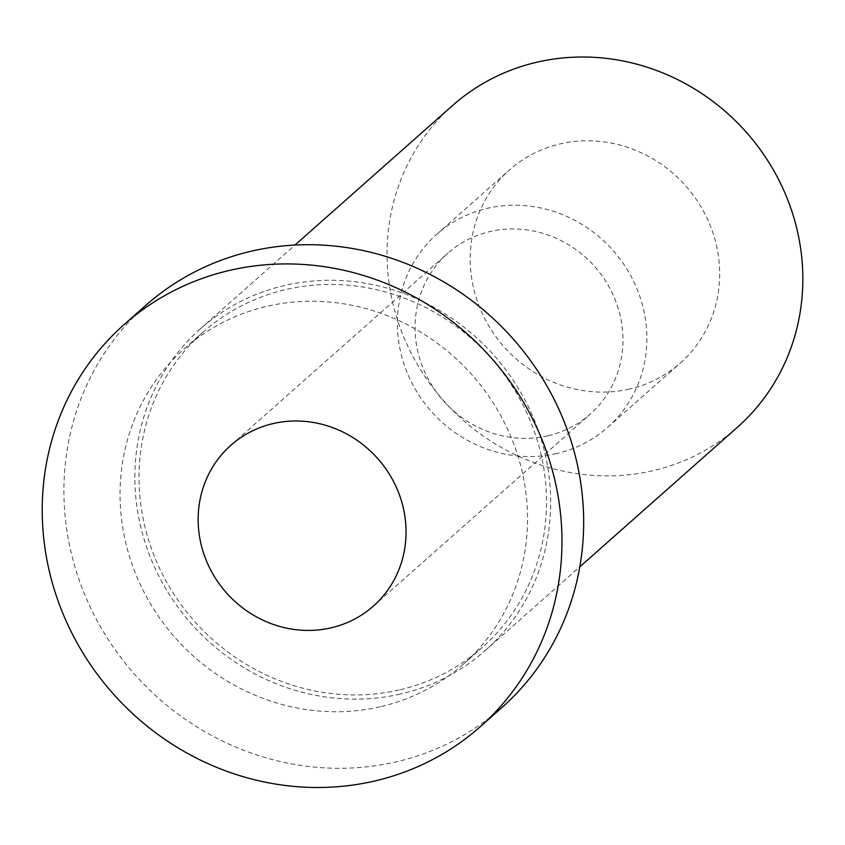 <?xml version="1.0" encoding="UTF-8"?>
<svg xmlns="http://www.w3.org/2000/svg" width="845" height="845" viewBox="0 0 845 845"><rect width="100%" height="100%" fill="white"/><g stroke="black" fill="none" stroke-linecap="round" stroke-linejoin="round"><path stroke-width="0.63" stroke-dasharray="4.22 3.17" d="M380.092 706.8A210.563 198.248 48.5 0 1 146.703 597.161A210.563 198.248 48.5 0 1 184.21 348.848A210.563 198.248 48.5 0 1 472.218 375.095A210.563 198.248 48.5 0 1 463.366 664.17A210.563 198.248 48.5 0 1 380.092 706.8M399.072 689.995A210.563 198.248 48.5 0 1 165.683 580.357A210.563 198.248 48.5 0 1 203.191 332.043A210.563 198.248 48.5 0 1 491.198 358.291A210.563 198.248 48.5 0 1 482.347 647.365A210.563 198.248 48.5 0 1 399.072 689.995M501.824 707.603A268.583 252.866 48.5 0 1 395.597 761.979A268.583 252.866 48.5 0 1 97.914 622.142A268.583 252.866 48.5 0 1 145.752 305.415M547.74 435.851A107.431 101.147 48.5 0 1 428.668 379.912A107.431 101.147 48.5 0 1 447.797 253.225A107.431 101.147 48.5 0 1 594.743 266.619A107.431 101.147 48.5 0 1 590.232 414.103A107.431 101.147 48.5 0 1 547.74 435.851M556.612 453.522A128.915 121.374 48.5 0 1 413.723 386.397A128.915 121.374 48.5 0 1 436.685 234.361A128.915 121.374 48.5 0 1 613.026 250.437A128.915 121.374 48.5 0 1 607.608 427.412A128.915 121.374 48.5 0 1 556.612 453.522M629.409 389.07A128.915 121.374 48.5 0 1 486.519 321.945A128.915 121.374 48.5 0 1 509.482 169.919A128.915 121.374 48.5 0 1 685.813 185.984A128.915 121.374 48.5 0 1 680.394 362.97A128.915 121.374 48.5 0 1 629.409 389.07M737.368 427.316A214.862 202.293 48.5 0 1 652.382 470.823A214.862 202.293 48.5 0 1 414.24 358.945A214.862 202.293 48.5 0 1 452.508 105.572M400.213 694.083A214.862 202.293 48.5 0 1 162.071 582.205A214.862 202.293 48.5 0 1 200.339 328.832A214.862 202.293 48.5 0 1 494.23 355.608A214.862 202.293 48.5 0 1 485.199 650.576A214.862 202.293 48.5 0 1 400.213 694.083M463.366 664.17L482.347 647.365M184.21 348.848L203.191 332.043M373.31 606.15L590.232 414.103M230.886 445.273L447.797 253.225M607.608 427.412L680.394 362.97M436.685 234.361L509.482 169.919M485.199 650.576L579.818 566.815M200.339 328.832L294.958 245.061"/><path stroke-width="1.27" d="M124.057 324.617L145.752 305.415A268.583 252.866 48.5 0 1 513.116 338.887A268.583 252.866 48.5 0 1 501.824 707.603L480.14 726.806A268.583 252.866 48.5 0 1 373.912 781.181A268.583 252.866 48.5 0 1 76.219 641.344A268.583 252.866 48.5 0 1 124.057 324.617A268.583 252.866 48.5 0 1 491.42 358.1A268.583 252.866 48.5 0 1 480.14 726.806M330.817 627.898A107.431 101.147 48.5 0 1 211.746 571.97A107.431 101.147 48.5 0 1 230.886 445.273A107.431 101.147 48.5 0 1 377.831 458.666A107.431 101.147 48.5 0 1 373.31 606.15A107.431 101.147 48.5 0 1 330.817 627.898M294.958 245.061L452.508 105.572A214.862 202.293 48.5 0 1 746.399 132.348A214.862 202.293 48.5 0 1 737.368 427.316L579.818 566.815"/></g></svg>
